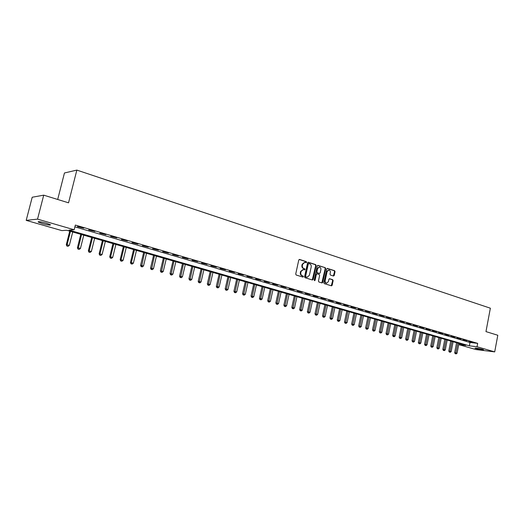 <?xml version="1.0" encoding="UTF-8"?>
<svg xmlns="http://www.w3.org/2000/svg" width="524" height="524" viewBox="0 0 524 524"><rect width="100%" height="100%" fill="white"/><g stroke="black" fill="none" stroke-linecap="round" stroke-linejoin="round"><path stroke-width="0.79" d="M306.612 262.288L306.285 261.607L299.577 259.452L298.772 260.028L295.719 274.039L296.184 275.015L302.938 277.091L303.494 276.679L302.302 275.735C301.103 275.205 300.612 274.17 300.815 272.624L301.071 271.458L303.285 269.539L304.568 269.899L305.053 269.48L304.732 268.799L303.861 268.524C302.669 267.993 302.178 266.952 302.381 265.406L302.636 264.247L304.824 262.341L306.134 262.707L306.612 262.288M305.905 262.642L305.813 261.6L299.184 259.472M302.767 277.039L302.702 275.984L301.831 275.716L302.302 275.735M304.333 269.834L304.261 268.786L303.396 268.517L303.861 268.524M476.028 348.584L474.947 348.185C475.805 347.956 478.32 348.355 482.506 349.384L483.567 349.783C482.696 350.006 480.187 349.606 476.028 348.584M42.326 223.578L38.232 222.065C37.833 221.292 40.544 221.665 46.367 223.198L50.415 224.698C50.789 225.464 48.09 225.091 42.326 223.578M333.48 276.024L334.24 275.46L335.046 271.648L334.607 270.705L327.402 268.399L326.747 268.989L323.819 282.685L324.271 283.635L331.496 285.842L332.164 285.252L333.14 280.635L332.701 279.692L329.57 278.722L328.902 279.312L328.41 281.611L326.616 283.196C325.502 282.894 325.018 282.03 325.175 280.602L327.094 271.596L328.862 270.024C329.989 270.319 330.48 271.19 330.323 272.624L330.009 274.118L330.447 275.067L333.48 276.024M458.723 344.543L465.823 345.401L66.745 230.272L61.858 230.612L26.2 220.368L32.206 197.234L43.721 195.164L68.539 202.821L76.851 170.097L490.366 308.197L485.964 331.607L497.8 335.255L494.702 351.886L475.943 349.554L458.71 344.602M43.721 195.164L37.538 219.124L74.166 229.761L69.07 230.115L469.353 345.827L477.03 346.75L494.702 351.886M74.899 226.853L469.989 342.473L477.672 343.358L75.345 225.071L74.166 229.761M477.672 343.358L477.03 346.75M316.162 265.596L315.71 264.633L308.374 262.275L307.581 262.852L304.568 276.764L305.027 277.733L312.402 279.993L313.188 279.416L316.162 265.596L315.684 265.589L315.232 264.627L307.988 262.301M318.022 265.38L325.24 267.692L325.686 268.648L322.758 282.357L322.077 282.953L318.887 281.984L318.441 281.028L319.633 275.441L319.188 274.484L317.02 273.816L316.345 274.412L315.094 280.248L314.61 280.668L314.223 279.98L317.243 265.943L317.721 265.373M77.421 226.61L83.722 228.143L77.421 226.61M88.687 229.918L94.923 231.431L88.687 229.918M99.776 233.167L105.94 234.667L99.776 233.167M110.688 236.37L116.787 237.85L110.688 236.37M121.424 239.52L127.456 240.981L121.424 239.52M131.989 242.619L137.963 244.066L131.989 242.619M142.39 245.671L148.299 247.099L142.39 245.671M152.635 248.677L158.484 250.092L152.635 248.677M162.715 251.631L168.505 253.033L162.715 251.631M172.645 254.546L178.376 255.928L172.645 254.546M182.424 257.415L188.096 258.784L182.424 257.415M192.059 260.238L197.672 261.594L192.059 260.238M201.55 263.022L207.111 264.365L201.55 263.022M210.897 265.766L216.399 267.096L210.897 265.766M220.106 268.465L225.556 269.781L220.106 268.465M229.184 271.131L234.582 272.434L229.184 271.131M238.125 273.757L243.477 275.041L238.125 273.757M246.942 276.338L252.241 277.615L246.942 276.338M255.633 278.892L260.88 280.15L255.633 278.892M264.201 281.401L269.401 282.652L264.201 281.401M272.644 283.884L277.799 285.122L272.644 283.884M280.975 286.327L286.078 287.552L280.975 286.327M289.189 288.731L294.246 289.949L289.189 288.731M297.285 291.108L302.302 292.313L297.285 291.108M305.276 293.453L310.247 294.645L305.276 293.453M313.156 295.765L318.081 296.944L313.156 295.765M320.93 298.045L325.81 299.211L320.93 298.045M328.6 300.291L333.434 301.451L328.6 300.291M336.166 302.512L340.96 303.665L336.166 302.512M343.633 304.706L348.388 305.839L343.633 304.706M351.001 306.868L355.717 307.994L351.001 306.868M358.272 308.996L362.949 310.116L358.272 308.996M365.451 311.105L370.088 312.212L365.451 311.105M372.538 313.182L377.136 314.282L372.538 313.182M379.533 315.232L384.092 316.326L379.533 315.232M386.437 317.262L390.956 318.337L386.437 317.262M393.255 319.26L397.736 320.328L393.255 319.26M399.989 321.232L404.436 322.293L399.989 321.232M406.637 323.184L411.045 324.238L406.637 323.184M413.2 325.109L417.576 326.151L413.2 325.109M419.685 327.015L424.027 328.05L419.685 327.015M426.091 328.895L430.401 329.917L426.091 328.895M432.418 330.749L436.689 331.764L432.418 330.749M438.667 332.583L442.911 333.591L438.667 332.583M444.843 334.391L449.048 335.393L444.843 334.391M450.941 336.185L455.12 337.174L450.941 336.185M456.974 337.954L461.113 338.936L456.974 337.954M462.928 339.696L467.041 340.679L462.928 339.696M468.816 341.425L472.897 342.395L468.816 341.425M76.851 170.097L64.459 172.979L57.686 199.474M26.2 220.368L37.538 219.124M469.989 342.473L469.353 345.827M304.549 262.334L302.165 264.24L302.636 264.247M303.396 268.517C302.204 267.98 301.706 266.939 301.909 265.399L302.165 264.24M303.029 269.533L300.599 271.445L301.071 271.458M301.831 275.716C300.638 275.192 300.141 274.157 300.344 272.611L300.599 271.445M312.284 279.96L315.684 265.589M308.826 263.579L308.269 263.978L305.63 276.181L305.957 276.862L307.188 277.209L309.402 275.29L311.197 266.965C311.4 265.439 310.909 264.404 309.73 263.867L308.826 263.579M308.61 263.572L307.798 263.972L308.269 263.978M306.946 277.196L305.485 276.842L305.164 276.168L307.798 263.972M317.642 265.399L325.24 267.692M321.854 282.894L325.201 268.635L324.762 267.685M316.653 273.823L315.867 274.399L314.616 280.229L315.094 280.248M314.4 280.569L314.616 280.229M320.878 269.657C321.029 268.203 320.531 267.332 319.385 267.03L317.59 268.609L316.902 271.805L317.354 272.768L319.516 273.436L320.19 272.847L320.878 269.657M319.175 267.024L317.112 268.602L317.59 268.609M319.221 273.41L316.882 272.755L316.431 271.792L317.112 268.602M328.666 270.017L326.616 271.583L327.094 271.596M326.301 283.183L326.138 283.17C325.024 282.868 324.539 282.01 324.697 280.582L326.616 271.583M331.266 285.783L332.661 280.615L332.223 279.672L329.308 278.761M333.356 275.984L334.567 271.635L334.129 270.692L327.14 268.445M69.725 231.136L66.299 244.701L69.358 245.298L72.712 231.994M70.478 231.353L67.111 244.675L66.915 246.064L68.14 246.306L67.242 246.057M69.358 245.298L68.14 246.306M66.915 246.064L66.299 244.701M80.794 234.326L77.414 247.787L80.454 248.389L83.761 235.184M81.567 234.549L78.03 249.142L79.248 249.385L78.364 249.136M80.454 248.389L79.248 249.385M78.03 249.142L77.414 247.787M91.68 237.47L88.353 250.832L91.379 251.428L94.634 238.322M92.473 237.7L89.204 250.826L89.309 252.175L88.969 252.175L90.18 252.417L89.309 252.175M91.379 251.428L90.18 252.417M88.969 252.175L88.353 250.832M102.403 240.562L99.121 253.826L102.128 254.415L105.344 241.407M103.215 240.798L99.992 253.826L100.084 255.162L99.737 255.162L100.942 255.398L100.084 255.162M102.128 254.415L100.942 255.398M99.737 255.162L99.121 253.826M112.961 243.608L109.719 256.773L112.712 257.363L115.883 244.453M113.787 243.843L110.61 256.78L110.695 258.103L110.335 258.103L111.533 258.339L110.695 258.103M112.712 257.363L111.533 258.339M110.335 258.103L109.719 256.773M123.35 246.608L120.16 259.675L123.133 260.264L126.258 247.446M124.195 246.85L121.064 259.688L121.136 260.998L120.775 260.991L121.961 261.227L121.136 260.998M123.133 260.264L121.961 261.227M120.775 260.991L120.16 259.675M133.587 249.555L130.437 262.537L133.397 263.12L136.482 250.393M134.445 249.804L131.36 262.55L131.419 263.847L131.052 263.841L132.231 264.076L131.419 263.847M133.397 263.12L132.231 264.076M131.052 263.841L130.437 262.537M143.668 252.463L140.556 265.347L143.504 265.93L146.543 253.295M144.545 252.719L141.546 266.657L141.172 266.651L142.351 266.88L141.546 266.657M143.504 265.93L142.351 266.88M141.172 266.651L140.556 265.347M153.591 255.326L150.532 268.118L153.46 268.701L156.453 256.157M154.488 255.588L151.521 269.421L151.141 269.415L152.314 269.644L151.521 269.421M153.46 268.701L152.314 269.644M151.141 269.415L150.532 268.118M163.37 258.149L160.351 270.849L163.265 271.425L166.219 258.974M164.281 258.411L161.346 272.146L160.96 272.133L162.126 272.362L161.346 272.146M163.265 271.425L162.126 272.362M160.96 272.133L160.351 270.849M173.005 260.926L170.025 273.541L172.92 274.118L175.841 261.745M173.929 261.194L171.027 274.831L170.634 274.818L171.793 275.048L171.027 274.831M172.92 274.118L171.793 275.048M170.634 274.818L170.025 273.541M182.496 263.664L179.555 276.194L182.437 276.764L185.319 264.482M183.433 263.939L180.557 277.478L180.164 277.458L181.317 277.687L180.557 277.478M182.437 276.764L181.317 277.687M180.164 277.458L179.555 276.194M191.85 266.362L188.948 278.807L191.817 279.371L194.659 267.175M192.799 266.637L189.957 280.085L189.557 280.058L190.703 280.288L189.957 280.085M191.817 279.371L190.703 280.288M189.557 280.058L188.948 278.807M201.072 269.022L198.203 281.381L201.059 281.945L203.862 269.827M202.035 269.303L199.218 282.652L198.812 282.626L199.952 282.855L199.218 282.652M201.059 281.945L199.952 282.855M198.812 282.626L198.203 281.381M210.157 271.648L207.327 283.916L210.163 284.48L212.934 272.447M211.133 271.93L208.342 285.18L207.93 285.154L209.069 285.384L208.342 285.18M210.163 284.48L209.069 285.384M207.93 285.154L207.327 283.916M219.111 274.229L216.32 286.418L219.143 286.975L221.875 275.028M220.1 274.517L217.342 287.676L216.923 287.65L218.056 287.873L217.342 287.676M219.143 286.975L218.056 287.873M216.923 287.65L216.32 286.418M227.94 276.777L225.182 288.881L227.992 289.438L230.691 277.569M228.936 277.065L226.204 290.132L225.785 290.106L226.912 290.329L226.204 290.132M227.992 289.438L226.912 290.329M225.785 290.106L225.182 288.881M236.645 279.285L233.927 291.311L236.717 291.868L239.383 280.078M237.654 279.58L234.948 292.556L234.523 292.53L235.643 292.752L234.948 292.556M236.717 291.868L235.643 292.752M234.523 292.53L233.927 291.311M245.225 281.761L242.54 293.709L245.324 294.259L247.95 282.547M246.247 282.056L243.568 294.947L243.143 294.914L244.256 295.136L243.568 294.947M245.324 294.259L244.256 295.136M243.143 294.914L242.54 293.709M253.695 284.204L251.042 296.067L253.806 296.623L256.4 284.984M254.723 284.499L252.07 297.305L251.638 297.272L252.745 297.494L252.07 297.305M253.806 296.623L252.745 297.494M251.638 297.272L251.042 296.067M262.039 286.615L259.419 298.398L262.17 298.949L264.738 287.388M263.081 286.91L260.448 299.63L260.015 299.59L261.116 299.813L260.448 299.63M262.17 298.949L261.116 299.813M260.015 299.59L259.419 298.398M270.273 288.986L267.685 300.697L270.423 301.248L272.952 289.759M271.321 289.287L268.72 301.922L268.281 301.883L269.375 302.106L268.72 301.922M270.423 301.248L269.375 302.106M268.281 301.883L267.685 300.697M278.395 291.331L275.834 302.964L278.558 303.507L281.061 292.104M279.449 291.639L276.868 304.182L276.43 304.143L277.517 304.359L276.868 304.182M278.558 303.507L277.517 304.359M276.43 304.143L275.834 302.964M286.405 293.643L283.877 305.204L286.589 305.741L289.058 294.409M287.466 293.951L284.912 306.416L284.466 306.37L285.554 306.592L284.912 306.416M286.589 305.741L285.554 306.592M284.466 306.37L283.877 305.204M294.305 295.922L291.809 307.405L294.508 307.948L296.951 296.682M295.379 296.23L292.851 308.616L292.405 308.571L293.479 308.787L292.851 308.616M294.508 307.948L293.479 308.787M292.405 308.571L291.809 307.405M302.106 298.169L299.636 309.586L302.322 310.123L304.732 298.929M303.186 298.483L300.678 310.784L300.226 310.739L301.3 310.955L300.678 310.784M302.322 310.123L301.3 310.955M300.226 310.739L299.636 309.586M309.802 300.39L307.365 311.734L310.031 312.265L312.415 301.149M310.889 300.704L308.407 312.926L307.948 312.88L309.016 313.097L308.407 312.926M310.031 312.265L309.016 313.097M307.948 312.88L307.365 311.734M317.393 302.584L314.983 313.85L317.642 314.387L320 303.331M318.487 302.898L316.031 315.042L315.572 314.996L316.634 315.206L316.031 315.042M317.642 314.387L316.634 315.206M315.572 314.996L314.983 313.85M324.887 304.745L322.509 315.946L325.149 316.476L327.48 305.492M325.993 305.06L323.55 317.125L323.092 317.079L324.146 317.295L323.55 317.125M325.149 316.476L324.146 317.295M323.092 317.079L322.509 315.946M332.281 306.881L329.93 318.009L332.563 318.533L334.862 307.621M333.395 307.195L330.978 319.188L330.513 319.136L331.568 319.352L330.978 319.188M332.563 318.533L331.568 319.352M330.513 319.136L329.93 318.009M339.585 308.983L337.26 320.046L339.88 320.57L342.152 309.723M340.705 309.304L338.308 321.219L337.842 321.166L338.89 321.382L338.308 321.219M339.88 320.57L338.89 321.382M337.842 321.166L337.26 320.046M346.79 311.066L344.491 322.057L347.098 322.581L349.351 311.8M347.916 311.387L345.545 323.223L345.074 323.17L346.115 323.38L345.545 323.223M347.098 322.581L346.115 323.38M345.074 323.17L344.491 322.057M353.91 313.116L351.637 324.042L354.231 324.566L356.451 313.85M355.036 313.444L352.685 325.208L352.213 325.155L353.255 325.365L352.685 325.208M354.231 324.566L353.255 325.365M352.213 325.155L351.637 324.042M360.931 315.14L358.685 326.007L361.265 326.524L363.466 315.874M362.071 315.468L359.739 327.159L359.268 327.107L360.296 327.317L359.739 327.159M361.265 326.524L360.296 327.317M359.268 327.107L358.685 326.007M367.874 317.144L365.647 327.939L368.215 328.456L370.389 317.872M369.014 317.472L366.702 329.092L366.224 329.039L367.252 329.242L366.702 329.092M368.215 328.456L367.252 329.242M366.224 329.039L365.647 327.939M374.726 319.123L372.525 329.851L375.079 330.369L377.234 319.843M375.872 319.45L373.579 330.998L373.101 330.945L374.123 331.148L373.579 330.998M375.079 330.369L374.123 331.148M373.101 330.945L372.525 329.851M381.485 321.074L379.317 331.738L381.858 332.255L383.987 321.795M382.638 321.402L380.365 332.878L379.887 332.825L380.909 333.028L380.365 332.878M381.858 332.255L380.909 333.028M379.887 332.825L379.317 331.738M388.173 323L386.024 333.605L388.553 334.116L390.655 323.714M389.325 323.334L387.072 334.738L386.594 334.685L387.603 334.888L387.072 334.738M388.553 334.116L387.603 334.888M386.594 334.685L386.024 333.605M394.769 324.906L392.646 335.445L395.161 335.956L397.244 325.62M395.934 325.24L393.694 336.578L393.216 336.519L394.225 336.722L393.694 336.578M395.161 335.956L394.225 336.722M393.216 336.519L392.646 335.445M401.292 326.786L399.19 337.266L401.698 337.77L403.755 327.493M402.458 327.12L400.238 338.393L399.76 338.334L400.762 338.537L400.238 338.393M401.698 337.77L400.762 338.537M399.76 338.334L399.19 337.266M407.731 328.64L405.648 339.061L408.144 339.565L410.181 329.347M408.903 328.98L406.703 340.181L406.218 340.122L407.214 340.325L406.703 340.181M408.144 339.565L407.214 340.325M406.218 340.122L405.648 339.061M414.091 330.48L412.034 340.836L414.523 341.34L416.534 331.181M415.27 330.821L413.089 341.956L412.604 341.89L413.593 342.093L413.089 341.956M414.523 341.34L413.593 342.093M412.604 341.89L412.034 340.836M420.379 332.295L418.342 342.591L420.818 343.096L422.809 332.995M421.558 332.635L419.397 343.705L418.912 343.639L419.901 343.842L419.397 343.705M420.818 343.096L419.901 343.842M418.912 343.639L418.342 342.591M426.595 334.083L424.578 344.327L427.04 344.825L429.012 334.784M427.774 334.423L425.632 345.434L425.141 345.368L426.123 345.571L425.632 345.434M427.04 344.825L426.123 345.571M425.141 345.368L424.578 344.327M432.732 335.858L430.741 346.036L433.191 346.534L435.136 336.552M433.918 336.198L431.789 347.137L431.298 347.078L432.28 347.274L431.789 347.137M433.191 346.534L432.28 347.274M431.298 347.078L430.741 346.036M438.798 337.607L436.826 347.733L439.263 348.224L441.195 338.294M439.99 337.947L437.874 348.827L437.383 348.761L438.359 348.958L437.874 348.827M439.263 348.224L438.359 348.958M437.383 348.761L436.826 347.733M444.791 339.336L442.839 349.403L445.269 349.894L447.182 340.024M445.99 339.676L443.894 350.497L443.396 350.432L443.894 350.497M445.269 349.894L444.372 350.628M443.396 350.432L442.839 349.403M450.719 341.045L448.786 351.06L451.203 351.545L453.096 341.727M451.917 341.393L449.834 352.141L449.343 352.076L449.834 352.141M451.203 351.545L450.306 352.272M449.343 352.076L448.786 351.06M456.574 342.735L454.662 352.691L457.066 353.183L458.939 343.416M457.773 343.082L455.71 353.772L455.218 353.707L455.71 353.772M457.066 353.183L456.181 353.903M455.218 353.707L454.662 352.691M305.813 261.6L306.285 261.607M302.702 275.984L303.167 276.004M304.261 268.786L304.732 268.799M301.909 265.399L302.381 265.406M300.344 272.611L300.815 272.624M299.25 259.452L299.577 259.452M312.717 279.397L313.188 279.416M315.232 264.627L315.71 264.633M305.164 276.168L305.63 276.181M305.485 276.842L305.957 276.862M306.396 277.124L306.868 277.137M325.201 268.635L325.686 268.648M322.28 282.338L322.758 282.357M315.867 274.399L316.345 274.412M316.431 271.792L316.902 271.805M316.882 272.755L317.354 272.768M318.939 273.404L319.417 273.417M324.697 280.582L325.175 280.602M332.223 279.672L332.701 279.692M332.661 280.615L333.14 280.635M331.679 285.226L332.164 285.252M334.129 270.692L334.607 270.705M334.567 271.635L335.046 271.648M333.755 275.441L334.24 275.46M38.232 222.065L38.337 221.639M308.276 263.552L308.688 263.559M306.717 277.189L307.188 277.209M316.548 273.803L316.948 273.816M319.044 273.423L319.516 273.436M326.138 283.17L326.616 283.196"/></g></svg>
